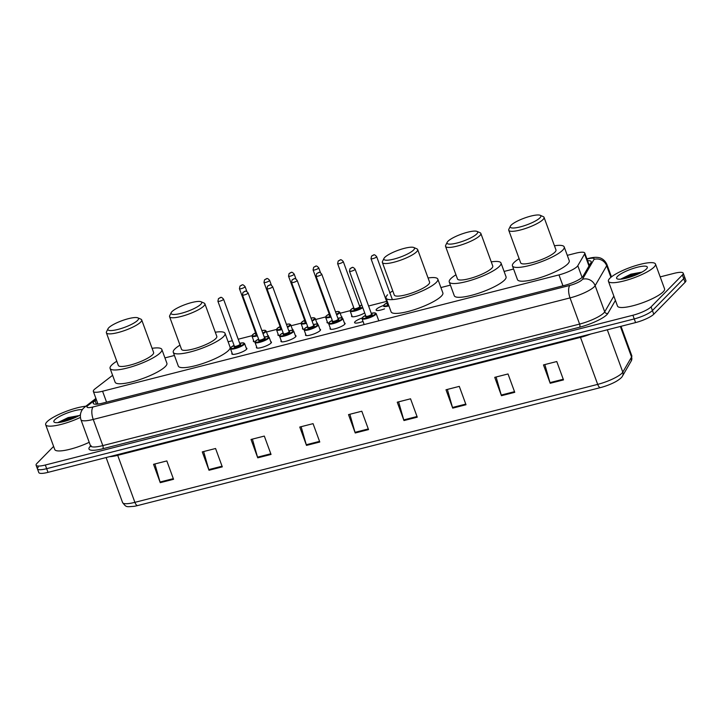 <?xml version="1.0" encoding="UTF-8"?>
<svg xmlns="http://www.w3.org/2000/svg" width="722" height="722" viewBox="0 0 722 722"><rect width="100%" height="100%" fill="white"/><g stroke="black" fill="none" stroke-linecap="round" stroke-linejoin="round"><path stroke-width="1.08" d="M267.754 335.45A8.014 1.76 159.9 0 1 268.44 335.847A8.014 1.76 159.9 0 1 268.169 336.605L266.12 330.974A7.518 1.652 159.9 0 1 265.705 331.858A7.518 1.652 159.9 0 1 262.998 333.645M292.311 329.187A8.014 1.76 159.9 0 1 292.988 329.593A8.014 1.76 159.9 0 1 292.717 330.351L290.668 324.71A7.518 1.652 159.9 0 1 290.253 325.604A7.518 1.652 159.9 0 1 287.555 327.391M316.859 322.933A8.014 1.76 159.9 0 1 317.536 323.339A8.014 1.76 159.9 0 1 317.265 324.097L315.216 318.456A7.518 1.652 159.9 0 1 314.801 319.35A7.518 1.652 159.9 0 1 312.103 321.137M341.407 316.678A8.014 1.76 159.9 0 1 342.084 317.075A8.014 1.76 159.9 0 1 341.813 317.842M384.555 308.863A8.014 1.76 159.9 0 1 376.126 310.072A8.014 1.76 159.9 0 1 376.559 309.124A8.014 1.76 159.9 0 1 383.599 305.469M270.768 341.759A8.014 1.76 159.9 0 1 271.454 342.156A8.014 1.76 159.9 0 1 271.012 343.103A8.014 1.76 159.9 0 1 262.898 347.12A8.014 1.76 159.9 0 1 256.391 347.67A8.014 1.76 159.9 0 1 256.653 346.921M295.316 335.495A8.014 1.76 159.9 0 1 296.002 335.901A8.014 1.76 159.9 0 1 295.56 336.849A8.014 1.76 159.9 0 1 287.446 340.865A8.014 1.76 159.9 0 1 280.939 341.416A8.014 1.76 159.9 0 1 281.201 340.667M319.864 329.241A8.014 1.76 159.9 0 1 320.55 329.647A8.014 1.76 159.9 0 1 320.108 330.595A8.014 1.76 159.9 0 1 311.994 334.611A8.014 1.76 159.9 0 1 305.487 335.152A8.014 1.76 159.9 0 1 305.749 334.412M344.421 322.987A8.014 1.76 159.9 0 1 345.098 323.384A8.014 1.76 159.9 0 1 344.656 324.34A8.014 1.76 159.9 0 1 336.542 328.357A8.014 1.76 159.9 0 1 330.035 328.898A8.014 1.76 159.9 0 1 330.297 328.149M246.22 348.013A8.014 1.76 159.9 0 1 246.906 348.419A8.014 1.76 159.9 0 1 246.464 349.367A8.014 1.76 159.9 0 1 238.35 353.383A8.014 1.76 159.9 0 1 231.843 353.924A8.014 1.76 159.9 0 1 232.105 353.175M363.022 321.434A8.014 1.76 159.9 0 1 354.583 322.644A8.014 1.76 159.9 0 1 355.025 321.696A8.014 1.76 159.9 0 1 362.065 318.032M112.605 375.314L95.223 388.725A15.036 3.303 -20.1 0 0 94.167 389.645A15.036 3.303 -20.1 0 0 93.346 391.423A15.036 3.303 -20.1 0 0 102.569 391.234L558.963 274.911A15.036 3.303 -20.1 0 0 577.799 265.723L584.594 254.018A15.036 3.303 -20.1 0 0 584.766 253.052A15.036 3.303 -20.1 0 0 575.542 253.242L567.284 255.344M513.586 269.026L504.091 271.445M450.402 285.136L440.907 287.555M386.631 301.39L368.581 305.993M350.152 310.686L340.143 313.24M325.604 316.94L315.595 319.494M301.056 323.203L291.047 325.748M276.508 329.458L266.499 332.012M251.96 335.712L238.206 339.223M232.349 340.712L228.125 341.795M174.426 355.477L164.932 357.895M255.019 341.813A8.014 1.76 159.9 0 1 253.377 341.362A8.014 1.76 159.9 0 1 253.639 340.613M279.567 335.559A8.014 1.76 159.9 0 1 277.925 335.107A8.014 1.76 159.9 0 1 278.187 334.358M304.124 329.304A8.014 1.76 159.9 0 1 302.473 328.844A8.014 1.76 159.9 0 1 302.735 328.095M328.672 323.041A8.014 1.76 159.9 0 1 327.021 322.59A8.014 1.76 159.9 0 1 327.283 321.841M364.7 312.897A8.014 1.76 159.9 0 1 356.668 316.191A8.014 1.76 159.9 0 1 351.569 316.335A8.014 1.76 159.9 0 1 351.831 315.586M96.369 399.69L95.114 400.665A15.036 3.303 -20.1 0 0 94.059 401.585A15.036 3.303 -20.1 0 0 93.237 403.363A15.036 3.303 -20.1 0 0 102.461 403.183L564.189 285.497A15.036 3.303 -20.1 0 0 583.015 276.309L591.002 262.555A15.036 3.303 -20.1 0 0 591.174 261.59A15.036 3.303 -20.1 0 0 587.591 260.768M660.188 276.887L673.987 273.367A15.036 3.303 159.9 0 1 683.211 273.187A15.036 3.303 159.9 0 1 682.389 274.965L651.082 306.868A15.036 3.303 159.9 0 1 632.896 315.243L45.324 465.013A15.036 3.303 159.9 0 1 36.1 465.194A15.036 3.303 159.9 0 1 36.921 463.416L53.608 446.413M683.211 273.187L684.555 276.86A15.036 3.303 159.9 0 1 683.734 278.638L652.426 310.541A15.036 3.303 159.9 0 1 634.241 318.916L46.668 468.686A15.036 3.303 159.9 0 1 37.445 468.867A15.036 3.303 159.9 0 1 38.266 467.089M588.935 264.442A15.036 3.303 159.9 0 1 589.928 264.405M96.64 404.194L97.714 403.363M37.445 468.867L38.789 472.54A15.036 3.303 159.9 0 0 48.013 472.359L635.586 322.59A15.036 3.303 159.9 0 0 653.771 314.214L685.079 282.311A15.036 3.303 159.9 0 0 685.9 280.533L684.555 276.86A15.036 3.303 159.9 0 1 683.734 278.638L652.426 310.541A15.036 3.303 159.9 0 1 634.241 318.916L46.668 468.686A15.036 3.303 159.9 0 1 37.445 468.867L36.1 465.194M563.494 379.898L556.77 361.532L543.476 364.917L550.2 383.283L563.494 379.898M544.839 364.574L549.983 382.624A4.007 1.643 75.7 0 0 550.2 383.283M514.75 392.317L508.026 373.96L494.732 377.344L501.456 395.71L514.75 392.317M496.095 377.001L501.239 395.051A4.007 1.643 75.7 0 0 501.456 395.71M466.006 404.744L459.291 386.378L445.997 389.772L452.712 408.129L466.006 404.744M447.351 389.42L452.504 407.479A4.007 1.643 75.7 0 0 452.712 408.129M417.262 417.172L410.547 398.806L397.253 402.19L403.968 420.556L417.262 417.172M398.607 401.847L403.76 419.897A4.007 1.643 75.7 0 0 403.968 420.556M173.551 479.291L166.827 460.925L153.542 464.309L160.257 482.675L173.551 479.291M154.896 463.966L160.049 482.016A4.007 1.643 75.7 0 0 160.257 482.675M222.295 466.863L215.571 448.497L202.277 451.891L209.001 470.257L222.295 466.863M203.64 451.539L208.784 469.598A4.007 1.643 75.7 0 0 209.001 470.257M271.039 454.436L264.315 436.079L251.021 439.463L257.745 457.829L271.039 454.436M252.384 439.12L257.528 457.17A4.007 1.643 75.7 0 0 257.745 457.829M319.783 442.017L313.059 423.652L299.765 427.036L306.489 445.402L319.783 442.017M301.128 426.693L306.272 444.743A4.007 1.643 75.7 0 0 306.489 445.402M368.527 429.59L361.803 411.224L348.509 414.618L355.233 432.983L368.527 429.59M349.872 414.266L355.016 432.325A4.007 1.643 75.7 0 0 355.233 432.983M631.245 360.955A5.009 4.729 -149.9 0 0 631.56 357.038A20.045 4.404 -20.1 0 0 631.795 355.756L631.245 360.955L622.49 376.045C621.94 377.362 619.972 379.077 616.579 381.18A16.435 3.61 159.9 0 1 600.478 387.597L137.685 505.553A16.435 3.61 159.9 0 1 134.193 506.312C126.061 506.871 126.485 507.539 122.596 502.584A20.045 4.404 -20.1 0 0 134.897 502.341A5.009 2.049 75.7 0 0 137.685 505.553M80.377 417.406A25.062 5.505 159.9 0 1 45.676 424.726A25.062 5.505 159.9 0 1 47.047 421.765A25.062 5.505 159.9 0 1 85.846 406.215M89.212 442.306A25.062 5.505 159.9 0 1 54.746 449.517L45.676 424.726M79.212 415.556L68.121 417.605L58.094 422.496M80.359 414.888A16.344 3.592 159.9 0 1 54.529 422.352A16.344 3.592 159.9 0 1 54.755 419.798A16.344 3.592 159.9 0 1 67.778 412.813A16.344 3.592 159.9 0 1 82.425 409.591M78.138 416.134L68.581 418.3L58.491 422.56M75.873 417.253L68.843 419.022L60.648 422.253M137.604 320.378A16.29 3.583 159.9 0 1 119.401 329.042A16.29 3.583 159.9 0 1 108.02 328.745A16.29 3.583 159.9 0 1 108.796 327.725A16.29 3.583 159.9 0 1 123.543 320.135A16.29 3.583 159.9 0 1 137.821 317.842A16.29 3.583 159.9 0 1 137.604 320.378M137.821 317.842L140.916 319.178A18.79 4.133 159.9 0 1 141.683 319.891A18.79 4.133 159.9 0 1 140.655 322.111A18.79 4.133 159.9 0 1 121.639 331.524A18.79 4.133 159.9 0 1 106.387 332.806A18.79 4.133 159.9 0 1 106.522 331.768L108.02 328.745M106.387 332.806L118.318 365.404A18.79 4.133 -20.1 0 0 133.561 364.123A18.79 4.133 -20.1 0 0 152.586 354.71A18.79 4.133 -20.1 0 0 153.615 352.489L141.683 319.891M152.089 348.32A27.562 6.056 159.9 0 1 161.854 349.475A27.562 6.056 159.9 0 1 160.338 352.733A27.562 6.056 159.9 0 1 132.442 366.532A27.562 6.056 159.9 0 1 110.087 368.419A27.562 6.056 159.9 0 1 111.594 365.161A27.562 6.056 159.9 0 1 116.793 361.244M161.854 349.475L166.89 363.247A27.562 6.056 159.9 0 1 165.383 366.505A27.562 6.056 159.9 0 1 137.487 380.313A27.562 6.056 159.9 0 1 115.123 382.191L110.087 368.419M200.788 304.278A16.29 3.583 159.9 0 1 182.594 312.942A16.29 3.583 159.9 0 1 171.204 312.644A16.29 3.583 159.9 0 1 171.989 311.615A16.29 3.583 159.9 0 1 186.736 304.025A16.29 3.583 159.9 0 1 201.014 301.733A16.29 3.583 159.9 0 1 200.788 304.278M201.014 301.733L204.1 303.078A18.79 4.133 159.9 0 1 204.877 303.781A18.79 4.133 159.9 0 1 203.848 306.002A18.79 4.133 159.9 0 1 184.823 315.415A18.79 4.133 159.9 0 1 169.58 316.696A18.79 4.133 159.9 0 1 169.715 315.658L171.204 312.644M169.58 316.696L181.511 349.295A18.79 4.133 -20.1 0 0 196.754 348.013A18.79 4.133 -20.1 0 0 215.77 338.6A18.79 4.133 -20.1 0 0 216.808 336.38L204.877 303.781M215.282 332.219A27.562 6.056 159.9 0 1 225.038 333.365A27.562 6.056 159.9 0 1 223.531 336.623A27.562 6.056 159.9 0 1 195.635 350.432A27.562 6.056 159.9 0 1 173.271 352.309A27.562 6.056 159.9 0 1 174.787 349.051A27.562 6.056 159.9 0 1 179.986 345.134M225.038 333.365L230.083 347.138A27.562 6.056 159.9 0 1 228.567 350.405A27.562 6.056 159.9 0 1 200.671 364.204A27.562 6.056 159.9 0 1 178.307 366.081L173.271 352.309M413.571 250.038A16.29 3.583 159.9 0 1 395.376 258.702A16.29 3.583 159.9 0 1 383.987 258.404A16.29 3.583 159.9 0 1 384.772 257.384A16.29 3.583 159.9 0 1 399.519 249.794A16.29 3.583 159.9 0 1 413.796 247.502A16.29 3.583 159.9 0 1 413.571 250.038M413.796 247.502L416.883 248.837A18.79 4.133 159.9 0 1 417.659 249.55A18.79 4.133 159.9 0 1 416.63 251.77A18.79 4.133 159.9 0 1 397.605 261.183A18.79 4.133 159.9 0 1 382.362 262.465A18.79 4.133 159.9 0 1 382.498 261.418L383.987 258.404M382.362 262.465L394.293 295.063A18.79 4.133 -20.1 0 0 409.536 293.782A18.79 4.133 -20.1 0 0 428.552 284.369A18.79 4.133 -20.1 0 0 429.59 282.14L417.659 249.55M428.065 277.979A27.562 6.056 159.9 0 1 437.821 279.125A27.562 6.056 159.9 0 1 436.314 282.392A27.562 6.056 159.9 0 1 408.417 296.191A27.562 6.056 159.9 0 1 386.053 298.078A27.562 6.056 159.9 0 1 387.57 294.811M437.821 279.125L442.866 292.906A27.562 6.056 159.9 0 1 441.35 296.164A27.562 6.056 159.9 0 1 413.453 309.964A27.562 6.056 159.9 0 1 391.098 311.85L386.053 298.078M389.663 293.006A27.562 6.056 159.9 0 1 392.768 290.894M476.764 233.928A16.29 3.583 159.9 0 1 458.569 242.601A16.29 3.583 159.9 0 1 447.18 242.294A16.29 3.583 159.9 0 1 447.956 241.274A16.29 3.583 159.9 0 1 462.703 233.684A16.29 3.583 159.9 0 1 476.98 231.392A16.29 3.583 159.9 0 1 476.764 233.928M476.98 231.392L480.076 232.728A18.79 4.133 159.9 0 1 480.852 233.441A18.79 4.133 159.9 0 1 479.814 235.661A18.79 4.133 159.9 0 1 460.798 245.074A18.79 4.133 159.9 0 1 445.546 246.355A18.79 4.133 159.9 0 1 445.682 245.318L447.18 242.294M445.546 246.355L457.477 278.954A18.79 4.133 -20.1 0 0 472.72 277.672A18.79 4.133 -20.1 0 0 491.745 268.259A18.79 4.133 -20.1 0 0 492.774 266.039L480.852 233.441M491.258 261.878A27.562 6.056 159.9 0 1 501.014 263.025A27.562 6.056 159.9 0 1 499.498 266.283A27.562 6.056 159.9 0 1 471.601 280.091A27.562 6.056 159.9 0 1 449.246 281.968A27.562 6.056 159.9 0 1 450.754 278.71A27.562 6.056 159.9 0 1 455.952 274.793M501.014 263.025L506.05 276.797A27.562 6.056 159.9 0 1 504.543 280.055A27.562 6.056 159.9 0 1 476.646 293.863A27.562 6.056 159.9 0 1 454.282 295.74L449.246 281.968M539.948 217.827A16.29 3.583 159.9 0 1 521.753 226.491A16.29 3.583 159.9 0 1 510.364 226.194A16.29 3.583 159.9 0 1 511.149 225.165A16.29 3.583 159.9 0 1 525.896 217.575A16.29 3.583 159.9 0 1 540.173 215.282A16.29 3.583 159.9 0 1 539.948 217.827M540.173 215.282L543.26 216.627A18.79 4.133 159.9 0 1 544.036 217.331A18.79 4.133 159.9 0 1 543.007 219.56A18.79 4.133 159.9 0 1 523.982 228.973A18.79 4.133 159.9 0 1 508.739 230.255A18.79 4.133 159.9 0 1 508.875 229.208L510.364 226.194M508.739 230.255L520.67 262.853A18.79 4.133 -20.1 0 0 535.914 261.563A18.79 4.133 -20.1 0 0 554.929 252.158A18.79 4.133 -20.1 0 0 555.967 249.929L544.036 217.331M554.442 245.769A27.562 6.056 159.9 0 1 564.198 246.915A27.562 6.056 159.9 0 1 562.691 250.182A27.562 6.056 159.9 0 1 534.794 263.981A27.562 6.056 159.9 0 1 512.43 265.858A27.562 6.056 159.9 0 1 513.947 262.6A27.562 6.056 159.9 0 1 519.145 258.684M564.198 246.915L569.243 260.687A27.562 6.056 159.9 0 1 567.727 263.954A27.562 6.056 159.9 0 1 539.83 277.753A27.562 6.056 159.9 0 1 517.475 279.64L512.43 265.858M654.114 267.032A25.062 5.505 159.9 0 1 628.754 279.576A25.062 5.505 159.9 0 1 608.429 281.291A25.062 5.505 159.9 0 1 609.801 278.322A25.062 5.505 159.9 0 1 635.161 265.777A25.062 5.505 159.9 0 1 655.495 264.062A25.062 5.505 159.9 0 1 654.114 267.032M655.495 264.062L664.565 288.854A25.062 5.505 159.9 0 1 663.193 291.823A25.062 5.505 159.9 0 1 637.833 304.368A25.062 5.505 159.9 0 1 617.5 306.083L608.429 281.291M641.966 272.113L630.875 274.17L620.848 279.053M617.509 276.364A16.344 3.592 159.9 0 1 635.766 267.663A16.344 3.592 159.9 0 1 647.192 267.97A16.344 3.592 159.9 0 1 646.407 268.99A16.344 3.592 159.9 0 1 631.615 276.607A16.344 3.592 159.9 0 1 617.292 278.909A16.344 3.592 159.9 0 1 617.509 276.364M640.892 272.69L631.335 274.856L621.245 279.125M638.627 273.809L631.597 275.587L623.402 278.809M106.558 402.136L102.569 391.234M588.981 266.03L584.594 254.018M582.076 277.401L577.799 265.723M562.952 285.804L558.963 274.911M96.17 399.131L88.237 405.25A10.027 2.202 -20.1 0 0 87.533 405.863A10.027 2.202 -20.1 0 0 93.138 406.928L569.929 285.398A10.027 2.202 -20.1 0 0 582.049 279.82A10.027 2.202 -20.1 0 0 582.483 279.279L594.025 259.388A10.027 2.202 -20.1 0 0 587.997 258.864L586.986 259.117M611.453 276.878L606.922 264.478A20.045 4.404 159.9 0 1 606.679 265.768L595.136 285.659A20.045 4.404 159.9 0 1 594.269 286.742A20.045 4.404 159.9 0 1 570.028 297.906L93.237 419.437A20.045 4.404 159.9 0 1 80.927 419.681L90.512 445.844A20.045 4.404 -20.1 0 0 102.813 445.6L579.604 324.079A20.045 4.404 -20.1 0 0 603.854 312.915A20.045 4.404 -20.1 0 0 604.711 311.823L613.844 296.092M615.424 300.415L607.879 313.42A22.553 4.955 159.9 0 1 579.631 327.201L102.84 448.732A2.509 1.029 75.7 0 0 102.813 445.6L93.237 419.437A10.027 4.097 -104.3 0 1 93.138 406.928M607.879 313.42A2.509 2.365 30.1 0 1 604.711 311.823L595.136 285.659A10.027 9.449 -149.9 0 0 582.483 279.279M102.84 448.732A22.553 4.955 159.9 0 1 90.232 446.34A22.553 4.955 159.9 0 1 90.557 446.015M45.324 465.013L48.013 472.359M632.896 315.243L635.586 322.59M651.082 306.868L653.771 314.214M682.389 274.965L685.079 282.311M569.929 285.398A10.027 4.097 -104.3 0 0 570.028 297.906L579.604 324.079A2.509 1.029 75.7 0 1 579.631 327.201M594.025 259.388A10.027 9.449 -149.9 0 1 606.679 265.768L610.911 277.311M587.997 258.864A10.027 4.097 -104.3 0 1 588.881 258.332L586.887 258.837M88.237 405.25A10.027 8.032 -127.7 0 0 85.476 406.504L95.918 398.445M96.414 404.212L95.114 400.665M580.217 336.705A5.009 2.049 -104.3 0 1 580.488 337.364L117.695 455.329A20.045 4.404 159.9 0 1 109.401 456.71M590.695 334.033A20.045 4.404 159.9 0 1 580.488 337.364L597.69 384.384A20.045 4.404 -20.1 0 0 622.797 372.128L631.56 357.038L620.369 326.47M622.49 376.045A5.009 4.729 -149.9 0 0 622.797 372.128L607.31 329.801M600.478 387.597A5.009 2.049 -104.3 0 1 597.69 384.384L134.897 502.341L117.695 455.329A5.009 2.049 -104.3 0 0 117.424 454.661M368.283 428.94L355.016 432.325M319.539 441.368L306.272 444.743M270.795 453.786L257.528 457.17M222.06 466.213L208.784 469.598M173.316 478.641L160.049 482.016M417.027 416.513L403.76 419.897M465.771 404.094L452.504 407.479M514.515 391.667L501.239 395.051M563.25 379.249L549.983 382.624M230.462 348.708L230.968 347.354L234.054 345.378A7.012 1.543 -20.1 0 0 231.157 347.246A7.012 1.543 -20.1 0 0 235.074 347.986A7.012 1.543 -20.1 0 0 243.558 344.078A7.012 1.543 -20.1 0 0 239.704 343.32L243.458 342.842L244.587 343.537A7.518 1.652 159.9 0 1 244.171 344.43A7.518 1.652 159.9 0 1 236.563 348.194A7.518 1.652 159.9 0 1 230.462 348.708L232.529 354.331M240.065 344.259A3.511 0.767 159.9 0 1 240.462 344.872A3.511 0.767 159.9 0 1 236.22 346.822A3.511 0.767 159.9 0 1 234.253 346.452A3.511 0.767 159.9 0 1 234.388 346.334M234.442 346.343L234.37 346.235A3.005 0.659 -20.1 0 0 236.807 346.028A3.005 0.659 -20.1 0 0 239.848 344.529A3.005 0.659 -20.1 0 0 240.011 344.168L240.011 344.304M217.9 301.245L218.495 298.565C220.842 297.834 220.526 295.876 223.549 299.179A3.005 0.659 159.9 0 1 223.387 299.531A3.005 0.659 159.9 0 1 220.336 301.038A3.005 0.659 159.9 0 1 217.9 301.245L234.37 346.235M220.327 297.798L219.443 298.024L220.327 297.798M264.243 337.048L268.015 336.587L269.135 337.282A7.518 1.652 159.9 0 1 268.719 338.167A7.518 1.652 159.9 0 1 261.111 341.939A7.518 1.652 159.9 0 1 255.019 342.445L257.077 348.076M255.019 342.445L255.516 341.091L258.602 339.114A7.012 1.543 -20.1 0 0 255.705 340.983A7.012 1.543 -20.1 0 0 259.622 341.732A7.012 1.543 -20.1 0 0 268.106 337.824A7.012 1.543 -20.1 0 0 264.252 337.066M264.613 337.995A3.511 0.767 159.9 0 1 265.01 338.618A3.511 0.767 159.9 0 1 260.768 340.567A3.511 0.767 159.9 0 1 258.801 340.197A3.511 0.767 159.9 0 1 258.936 340.08M258.99 340.089L258.918 339.981A3.005 0.659 -20.1 0 0 261.355 339.773A3.005 0.659 -20.1 0 0 264.396 338.266A3.005 0.659 -20.1 0 0 264.559 337.914L264.559 338.049M242.448 294.982L243.043 292.311C245.39 291.58 245.074 289.621 248.097 292.915A3.005 0.659 159.9 0 1 247.935 293.276A3.005 0.659 159.9 0 1 244.884 294.784A3.005 0.659 159.9 0 1 242.448 294.982L258.918 339.981M244.875 291.544L243.991 291.769L244.875 291.544M283.15 332.869A7.012 1.543 -20.1 0 0 280.253 334.728A7.012 1.543 -20.1 0 0 284.17 335.477A7.012 1.543 -20.1 0 0 292.663 331.569A7.012 1.543 -20.1 0 0 288.8 330.802L292.563 330.324L293.683 331.028A7.518 1.652 159.9 0 1 293.267 331.912A7.518 1.652 159.9 0 1 285.659 335.676A7.518 1.652 159.9 0 1 279.567 336.19L281.625 341.813M289.161 331.741A3.511 0.767 159.9 0 1 289.558 332.355A3.511 0.767 159.9 0 1 285.316 334.313A3.511 0.767 159.9 0 1 283.349 333.943A3.511 0.767 159.9 0 1 283.484 333.817M283.547 333.835L283.466 333.726A3.005 0.659 -20.1 0 0 285.903 333.519A3.005 0.659 -20.1 0 0 288.944 332.012A3.005 0.659 -20.1 0 0 289.107 331.66L289.107 331.786M266.996 288.728L267.591 286.056C269.947 285.316 269.622 283.367 272.645 286.661A3.005 0.659 159.9 0 1 272.483 287.022A3.005 0.659 159.9 0 1 269.441 288.52A3.005 0.659 159.9 0 1 266.996 288.728L283.466 333.726M269.423 285.289L268.539 285.515L269.423 285.289M304.115 329.936L304.612 328.582L307.698 326.606A7.012 1.543 -20.1 0 0 304.801 328.474A7.012 1.543 -20.1 0 0 308.718 329.214A7.012 1.543 -20.1 0 0 317.211 325.306A7.012 1.543 -20.1 0 0 313.348 324.548L317.111 324.07L318.231 324.765A7.518 1.652 159.9 0 1 317.815 325.658A7.518 1.652 159.9 0 1 310.207 329.422A7.518 1.652 159.9 0 1 304.115 329.936L306.173 335.559M313.709 325.487A3.511 0.767 159.9 0 1 314.106 326.1A3.511 0.767 159.9 0 1 309.864 328.059A3.511 0.767 159.9 0 1 307.906 327.68A3.511 0.767 159.9 0 1 308.032 327.562M308.095 327.571L308.014 327.463A3.005 0.659 -20.1 0 0 310.451 327.265A3.005 0.659 -20.1 0 0 313.492 325.757A3.005 0.659 -20.1 0 0 313.664 325.396L313.655 325.532M291.544 282.473L292.139 279.793C294.495 279.062 294.17 277.104 297.193 280.407A3.005 0.659 159.9 0 1 297.031 280.759A3.005 0.659 159.9 0 1 293.989 282.266A3.005 0.659 159.9 0 1 291.544 282.473L308.014 327.463M293.971 279.026L293.087 279.252L293.971 279.026M337.896 318.276L341.659 317.815L342.779 318.51A7.518 1.652 159.9 0 1 342.363 319.395A7.518 1.652 159.9 0 1 334.755 323.167A7.518 1.652 159.9 0 1 328.663 323.673L330.721 329.304M328.663 323.673L329.16 322.328L332.246 320.342A7.012 1.543 -20.1 0 0 329.349 322.22A7.012 1.543 -20.1 0 0 333.266 322.96A7.012 1.543 -20.1 0 0 341.759 319.052A7.012 1.543 -20.1 0 0 337.896 318.294M338.257 319.223A3.511 0.767 159.9 0 1 338.654 319.846A3.511 0.767 159.9 0 1 334.412 321.795A3.511 0.767 159.9 0 1 332.454 321.425A3.511 0.767 159.9 0 1 332.58 321.308M332.643 321.317L332.562 321.209A3.005 0.659 -20.1 0 0 334.999 321.001A3.005 0.659 -20.1 0 0 338.04 319.494A3.005 0.659 -20.1 0 0 338.212 319.142L338.203 319.277M316.092 276.21L316.687 273.539C319.043 272.808 318.718 270.849 321.741 274.143A3.005 0.659 159.9 0 1 321.579 274.504A3.005 0.659 159.9 0 1 318.537 276.012A3.005 0.659 159.9 0 1 316.092 276.21L332.562 321.209M318.519 272.772L317.635 272.997L318.519 272.772M371.261 313.321L375.034 312.861L376.153 313.556A7.518 1.652 159.9 0 1 375.738 314.44A7.518 1.652 159.9 0 1 368.13 318.212A7.518 1.652 159.9 0 1 362.038 318.718L364.168 324.557M365.621 315.406A7.012 1.543 -20.1 0 0 362.724 317.256A7.012 1.543 -20.1 0 0 366.641 318.005A7.012 1.543 -20.1 0 0 375.124 314.097A7.012 1.543 -20.1 0 0 371.27 313.339M371.631 314.269A3.511 0.767 159.9 0 1 372.029 314.891A3.511 0.767 159.9 0 1 367.787 316.841A3.511 0.767 159.9 0 1 365.819 316.471A3.511 0.767 159.9 0 1 365.955 316.353M366.009 316.362L365.937 316.254A3.005 0.659 -20.1 0 0 368.373 316.046A3.005 0.659 -20.1 0 0 371.415 314.539A3.005 0.659 -20.1 0 0 371.577 314.187L371.577 314.323M349.466 271.255L350.062 268.584C352.408 267.853 352.092 265.895 355.116 269.189A3.005 0.659 159.9 0 1 354.953 269.55A3.005 0.659 159.9 0 1 351.903 271.057A3.005 0.659 159.9 0 1 349.466 271.255L365.937 316.254M351.894 267.817L351.009 268.043L351.894 267.817M257.402 335.838A7.518 1.652 159.9 0 1 252.005 336.136L252.501 334.782L255.588 332.806M255.588 332.824A7.012 1.543 -20.1 0 0 252.691 334.674A7.012 1.543 -20.1 0 0 257.194 335.27M262.79 333.068A7.012 1.543 -20.1 0 0 265.1 331.515A7.012 1.543 -20.1 0 0 261.887 330.604M256.888 334.439A3.511 0.767 159.9 0 1 255.787 333.889A3.511 0.767 159.9 0 1 255.922 333.763M244.92 286.968A3.005 0.659 159.9 0 1 241.879 288.475A3.005 0.659 159.9 0 1 239.433 288.674L240.029 286.002C242.384 285.271 242.06 283.313 245.083 286.607A3.005 0.659 159.9 0 1 244.92 286.968M240.977 285.461L241.861 285.235L240.977 285.461M239.433 288.674L255.904 333.672A3.005 0.659 -20.1 0 0 256.662 333.835M281.95 329.575A7.518 1.652 159.9 0 1 276.553 329.882L277.049 328.528L280.136 326.552A7.012 1.543 -20.1 0 0 277.239 328.42A7.012 1.543 -20.1 0 0 281.742 329.006M287.338 326.813A7.012 1.543 -20.1 0 0 289.648 325.261A7.012 1.543 -20.1 0 0 286.435 324.34M281.436 328.185A3.511 0.767 159.9 0 1 280.344 327.626A3.511 0.767 159.9 0 1 280.47 327.508M269.468 280.705A3.005 0.659 159.9 0 1 266.427 282.212A3.005 0.659 159.9 0 1 263.981 282.419L264.577 279.748C266.932 279.008 266.608 277.058 269.631 280.353A3.005 0.659 159.9 0 1 269.468 280.705M265.525 279.206L266.409 278.981L265.525 279.206M263.981 282.419L280.452 327.409A3.005 0.659 -20.1 0 0 281.21 327.571M306.498 323.321A7.518 1.652 159.9 0 1 301.101 323.627L301.597 322.274L304.684 320.288A7.012 1.543 -20.1 0 0 301.787 322.165A7.012 1.543 -20.1 0 0 306.29 322.752M311.886 320.559A7.012 1.543 -20.1 0 0 314.196 318.998A7.012 1.543 -20.1 0 0 310.983 318.086M305.984 321.922A3.511 0.767 159.9 0 1 304.892 321.371A3.511 0.767 159.9 0 1 305.018 321.254M294.016 274.45A3.005 0.659 159.9 0 1 290.975 275.957A3.005 0.659 159.9 0 1 288.529 276.165L289.125 273.485C291.48 272.754 291.156 270.795 294.179 274.098A3.005 0.659 159.9 0 1 294.016 274.45M290.073 272.943L290.957 272.717L290.073 272.943M288.529 276.165L305 321.155A3.005 0.659 -20.1 0 0 305.758 321.317M341.822 317.824L339.764 312.202A7.518 1.652 159.9 0 1 339.349 313.086A7.518 1.652 159.9 0 1 336.651 314.873M331.046 317.066A7.518 1.652 159.9 0 1 325.649 317.364L326.145 316.01L329.232 314.034M329.232 314.052A7.012 1.543 -20.1 0 0 326.335 315.902A7.012 1.543 -20.1 0 0 330.838 316.498M336.434 314.296A7.012 1.543 -20.1 0 0 338.744 312.743A7.012 1.543 -20.1 0 0 335.531 311.832M330.532 315.667A3.511 0.767 159.9 0 1 329.44 315.117A3.511 0.767 159.9 0 1 329.566 314.991M318.564 268.196A3.005 0.659 159.9 0 1 315.523 269.703A3.005 0.659 159.9 0 1 313.077 269.902L313.673 267.23C316.028 266.499 315.704 264.541 318.727 267.835A3.005 0.659 159.9 0 1 318.564 268.196M314.621 266.689L315.505 266.463L314.621 266.689M313.077 269.902L329.548 314.9A3.005 0.659 -20.1 0 0 330.306 315.063M362.805 307.698A7.518 1.652 159.9 0 1 355.197 310.92A7.518 1.652 159.9 0 1 350.197 311.11L350.693 309.756L353.78 307.78A7.012 1.543 -20.1 0 0 350.883 309.648A7.012 1.543 -20.1 0 0 354.087 310.568A7.012 1.543 -20.1 0 0 362.579 307.076M359.791 306.66A3.511 0.767 159.9 0 1 360.188 307.274A3.511 0.767 159.9 0 1 355.946 309.233A3.511 0.767 159.9 0 1 353.988 308.854A3.511 0.767 159.9 0 1 354.114 308.736M359.746 306.57L343.275 261.581A3.005 0.659 159.9 0 1 343.112 261.933A3.005 0.659 159.9 0 1 340.071 263.44A3.005 0.659 159.9 0 1 337.625 263.647L354.096 308.637A3.005 0.659 -20.1 0 0 356.533 308.438A3.005 0.659 -20.1 0 0 359.574 306.931A3.005 0.659 -20.1 0 0 359.746 306.57L359.737 306.706M339.169 260.434L340.053 260.209L339.169 260.434M361.921 305.28A7.012 1.543 -20.1 0 0 359.43 305.722L361.902 305.253M388.905 305.866A7.518 1.652 159.9 0 1 383.572 306.155L384.068 304.801L387.154 302.825A7.012 1.543 -20.1 0 0 384.257 304.693A7.012 1.543 -20.1 0 0 388.698 305.298M388.391 304.467A3.511 0.767 159.9 0 1 387.362 303.899A3.511 0.767 159.9 0 1 387.488 303.781M376.487 256.978A3.005 0.659 159.9 0 1 373.445 258.485A3.005 0.659 159.9 0 1 371 258.693L371.595 256.021C373.951 255.281 373.626 253.332 376.649 256.626A3.005 0.659 159.9 0 1 376.487 256.978M372.543 255.48L373.427 255.254L372.543 255.48M371 258.693L387.47 303.682A3.005 0.659 -20.1 0 0 388.165 303.854M97.975 404.067L93.346 391.423M589.314 265.461L584.766 253.052M85.476 406.504L83.743 408.029C82.479 409.085 79.041 413.237 80.927 419.681M91.18 445.799L90.548 446.593L90.512 445.844M606.922 264.478C603.962 258.169 598.989 257.592 598.376 257.546C595.867 257.095 592.708 257.357 588.881 258.332M631.795 355.756L621.019 326.299M122.596 502.584L106.116 457.549M223.549 299.179L240.011 344.168M244.587 343.537L246.644 349.168M248.097 292.915L264.559 337.914M269.135 337.282L271.192 342.905M283.15 332.86L280.064 334.837L279.567 336.19M272.645 286.661L289.107 331.66M293.683 331.028L295.74 336.651M297.193 280.407L313.664 325.396M318.231 324.765L320.288 330.396M321.741 274.143L338.212 319.142M342.779 318.51L344.836 324.133M365.621 315.388L362.534 317.364L362.038 318.718M355.116 269.189L371.577 314.187M376.153 313.556L378.815 320.83M252.005 336.136L254.063 341.768M245.083 286.607L246.888 291.544M266.12 330.974L265.001 330.27L261.878 330.586M276.553 329.882L278.611 335.504M269.631 280.353L271.436 285.289M290.668 324.71L289.549 324.016L286.426 324.331M301.101 323.627L303.159 329.25M294.179 274.098L295.984 279.026M315.216 318.456L314.097 317.761L310.974 318.068M325.649 317.364L327.707 322.996M318.727 267.835L320.532 272.772M339.764 312.202L338.645 311.507L335.522 311.814M337.625 263.647L338.221 260.976C340.576 260.236 340.252 258.286 343.275 261.581M350.197 311.11L352.255 316.732M376.649 256.626L392.38 299.603"/></g></svg>
